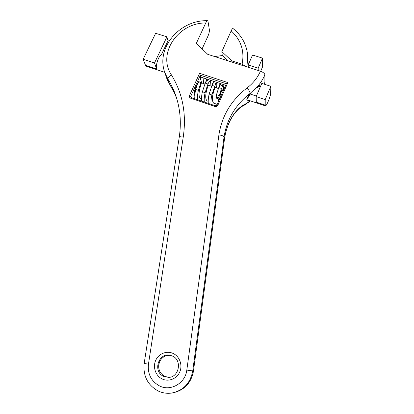 <?xml version="1.0" encoding="UTF-8"?>
<svg xmlns="http://www.w3.org/2000/svg" width="414" height="414" viewBox="0 0 414 414"><rect width="100%" height="100%" fill="white"/><g stroke="black" fill="none" stroke-linecap="round" stroke-linejoin="round"><path stroke-width="0.62" d="M260.665 71.27L262.569 66.845L262.507 58.136L258.17 68.175L258.222 70.483M258.17 68.175L248.193 64.993L248.317 67.316M248.193 64.993L252.55 55.005L262.507 58.136M253.653 90.009L254.015 90.128L255.278 88.953L254.905 88.829M258.388 86.06L259.112 86.298L256.457 87.934L256.09 87.815M266.414 105.011C267.956 102.449 269.374 98.791 270.678 94.035L270.839 86.309L265.214 99.608L265.203 105.14L265.431 105.912L266.414 105.011M247.054 98.346L247.536 98.506L250.227 94.03L249.906 93.921M260.385 86.712L259.112 86.298M265.214 99.608L256.152 96.607L261.808 83.374L270.839 86.309M256.152 96.607L256.328 102.186L265.203 105.14M213.448 81.237L212.087 85.118M216.745 87.959L217.159 82.464M203.507 83.556L203.838 78.065M220.144 83.447L218.608 88.042M223.415 90.242L223.876 84.684M206.788 79.038L205.567 82.464M210.105 85.75L210.483 80.259M214.607 56.537L222.256 55.564L221.847 51.631L231.172 30.89C231.98 29.125 232.611 28.349 233.066 28.556C241.823 35.651 246.718 44.753 247.758 55.88L246.941 66.877M246.092 66.607L242.107 64.191L231.824 60.905L221.847 51.631M228.29 60.91L222.344 55.367M231.943 62.079L231.824 60.905M201.577 82.914L200.495 77.91M207.181 80.544L206.891 79.074M213.805 82.759L213.546 81.273M220.471 84.989L220.238 83.483M197.442 84.187L196.101 86.547C194.533 90.34 193.964 93.171 194.389 95.049L194.839 95.458M168.772 377.335L164.834 376.414C160.296 373.935 158.267 370.028 158.748 364.682L159.721 361.453C162.159 356.966 165.812 354.958 170.682 355.429M264.158 84.14L264.893 82.308L264.898 74.83C263.004 79.234 260.39 83.302 257.058 87.033L250.191 93.331C249.947 91.867 248.907 90.071 247.075 87.934C231.271 100.147 221.883 115.811 218.902 134.917L186.812 370.09C185.451 383.085 170.806 391.675 159.649 385.993C151.234 381.341 147.503 374.065 148.455 364.165L183.386 136.087C186.507 113.348 182.502 92.933 171.37 74.846C157.077 53.613 178.123 22.744 205.753 22.951L196.324 43.366L207.735 54.337L260.427 71.192C257.57 77.734 253.12 83.312 247.075 87.934M257.058 87.033L259.454 85.113L259.48 86.417M264.898 74.83C264.629 73.407 263.138 72.196 260.427 71.192M162.95 60.822L162.987 59.533M249.43 100.581L247.432 100.788C246.071 99.8 246.998 97.399 250.206 93.595L251.179 92.56M199.75 82.107L200.733 77.04L225.682 85.279M202.094 48.914L207.957 36.111C209.008 33.689 209.479 31.609 209.375 29.865L208.014 21.409L207.538 20.7C207.026 20.757 206.431 21.507 205.753 22.951M166.759 78.375L169.673 84.301C172.472 88.327 174.843 93.14 176.778 98.739L175.024 94.144L169.673 84.301L168.022 79.26C171.261 84.492 173.885 90.076 175.909 96.001L176.778 98.744M250.377 100.897L244.633 104.985L250.04 100.783M224.414 139.528L193.467 370.985L224.414 139.528C225.257 133.287 227.012 127.3 229.666 121.566L229.713 121.198C234.101 112.463 239.468 106.662 245.807 103.795M248.519 102.356L248.664 101.875M171.37 74.846C168.959 76.367 167.841 77.837 168.022 79.26L164.865 72.652L167.013 79.152L169.849 84.637M200.733 77.04L199.6 73.299L227.86 82.593L226.38 83.778M146.318 66.209L145.485 65.267L156.621 68.978C155.364 65.578 158.64 55.802 161.413 54.643L163.452 55.31M166.92 36.867L154.505 62.985L143.161 59.233L155.633 33.28L166.92 36.867L168.027 40.696L169.062 41.027M154.505 62.985L156.621 68.978M143.161 59.233L145.485 65.267M161.413 54.643L168.027 40.696M201.489 99.008L200.448 98.656C198.704 96.959 198.596 93.202 200.112 87.395L201.256 83.825L201.251 82.609L200.702 83.359L198.001 82.458L195.687 89.496L198.389 90.407L200.702 83.359M208.201 101.29L207.057 100.902C205.375 99.215 205.292 95.458 206.809 89.631C207.673 86.733 208.294 85.279 208.672 85.274L211.668 86.267M217.252 104.359L213.707 103.153C212.082 101.487 212.025 97.73 213.536 91.887C214.395 88.974 214.995 87.509 215.342 87.494L218.447 88.524M216.222 96.933L216.481 94.702L219.234 95.624L218.965 97.859L216.222 96.933L216.698 98.278L218.566 98.91L217.826 103.055M219.689 98.848L220.403 93.797C221.216 91.09 221.759 89.729 222.044 89.719L223.224 90.112M219.358 99.588L218.566 98.91M223.462 90.299L223.255 90.123C222.572 90.004 221.619 91.23 220.403 93.797M218.965 97.859L219.477 99.319M218.758 87.582L221.5 88.492C222.365 86.635 222.975 85.765 223.332 85.889L220.615 84.994C220.248 84.865 219.627 85.729 218.758 87.582L216.481 94.702M208.325 103.412C208.035 100.975 208.314 97.854 209.153 94.045L211.885 94.966L214.706 86.252C215.59 84.394 216.222 83.53 216.61 83.664L216.869 84.922M216.61 83.664L213.914 82.774C213.515 82.634 212.868 83.493 211.978 85.346L209.153 94.045M201.634 101.14C201.313 98.687 201.566 95.562 202.399 91.768L205.121 92.684L207.947 84.016C208.853 82.169 209.51 81.315 209.934 81.449C210.395 81.708 210.338 83.1 209.753 85.631M209.934 81.449L207.248 80.559C206.819 80.419 206.146 81.273 205.235 83.116L202.399 91.768M194.984 98.874C194.627 96.405 194.859 93.279 195.687 89.496M198.001 82.458L198.56 81.713L201.251 82.609M223.332 85.889C223.726 86.133 223.601 87.509 222.944 90.019M216.46 104.09L215.094 105.715M211.031 104.333C210.757 101.896 211.042 98.775 211.885 94.966M211.978 85.346L214.706 86.252M216.838 85.253L216.331 87.82M204.325 102.056C204.019 99.603 204.283 96.483 205.121 92.684M219.234 95.624L221.5 88.492M197.664 99.784C197.318 97.316 197.561 94.19 198.389 90.407M205.235 83.116L207.947 84.016M248.157 100.152L265.431 105.912M256.385 96.064L250.227 94.03M248.177 63.725L247.836 57.36M231.172 30.89C241.026 39.889 244.674 50.989 242.107 64.191M229.713 121.198C227.032 126.984 225.268 133.029 224.414 139.327L224.036 137.127L192.727 370.944L193.467 370.985C191.227 382.841 184.484 390.102 173.238 392.777C184.515 390.086 191.268 382.826 193.498 370.985M186.812 370.09L192.727 370.944C190.404 383.095 183.459 390.454 171.898 393.026C167.173 393.724 162.635 393.067 158.293 391.059C147.648 385.134 142.939 375.928 144.17 363.456L148.455 364.165M168.539 377.351L163.794 376.429C152.342 371.71 158.531 352.133 170.314 355.341L172.296 355.999M162.293 379.017C155.757 376.041 152.662 367.394 155.592 360.615C158.427 353.794 166.537 350.42 172.995 353.385C179.49 356.252 182.76 364.832 179.867 371.725C177.073 378.665 168.783 382.101 162.293 379.017M227.86 82.593L217.919 105.109C217.231 106.32 216.191 106.755 214.794 106.424L190.756 98.237C189.503 97.668 189.089 96.747 189.519 95.468L199.6 73.299M250.206 93.595L250.191 93.331C235.483 104.726 226.763 119.325 224.036 137.127C223.56 136.02 221.852 135.285 218.902 134.917M144.17 363.456L179.262 137.106C179.578 136.278 180.954 135.937 183.386 136.087M217.919 105.109L216.915 105.125C216.843 105.617 216.299 105.834 215.28 105.782L214.794 106.424M190.756 98.237L191.273 97.611L190.678 97.042L190.735 96.343L189.519 95.468M191.045 97.502L190.735 96.343L200.34 75.198L226.349 83.768M194.834 97.466L194.176 98.599M264.893 82.308L264.075 84.109M170.314 355.341L172.302 356.004C182.605 359.978 179.091 377.966 168.006 377.366M244.633 104.985C238.743 107.837 233.76 113.353 229.677 121.54M179.262 137.106C181.399 122.642 180.281 108.944 175.909 96.001M207.538 20.7C179.728 19.753 155.529 48.04 164.865 72.652M215.28 105.782L191.273 97.611M216.915 105.125L226.411 83.633M194.233 98.62L194.839 97.58M164.767 72.357L146.277 66.193M204.93 84.026L201.266 82.81M194.223 93.538L194.87 94.987"/></g></svg>
